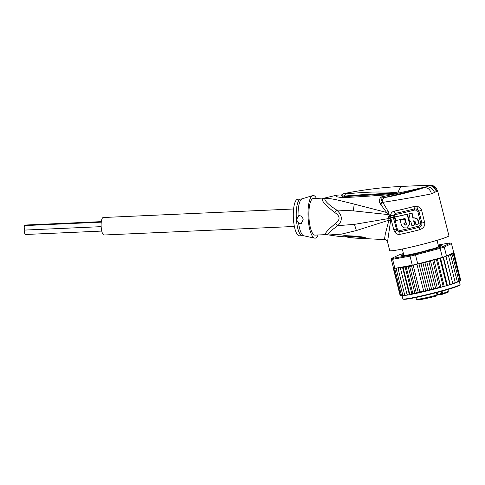 <?xml version="1.0" encoding="UTF-8"?>
<svg xmlns="http://www.w3.org/2000/svg" width="485" height="485" viewBox="0 0 485 485"><rect width="100%" height="100%" fill="white"/><g stroke="black" fill="none" stroke-linecap="round" stroke-linejoin="round"><path stroke-width="0.73" d="M101.753 231.072L25.317 234.498A2.237 0.637 -92.6 0 1 24.602 232.558A2.237 0.637 -92.6 0 1 25.014 230.066M25.044 230.048A2.237 0.637 -92.6 0 1 24.971 230.066A2.237 0.637 -92.6 0 1 24.25 228.12A2.237 0.637 -92.6 0 1 24.765 225.592L101.262 222.166M25.62 225.555A2.237 0.637 -92.6 0 1 26.002 225.01L101.329 221.633M294.377 226.465L104.02 235.001A8.748 2.486 -92.6 0 1 101.213 227.404A8.748 2.486 -92.6 0 1 103.238 217.516L293.589 208.987M429.449 249.599A17.909 1.115 165.9 0 1 428.885 249.757L430.007 249.442A17.909 1.115 165.9 0 1 429.449 249.599M442.32 294.274L441.914 294.322A0.406 0.358 -97.3 0 1 441.465 294.031L442.368 294.268M442.411 294.262L441.968 293.965L442.411 294.262L442.659 293.407L442.059 293.546L441.489 291.285M406.218 254.983A17.909 1.115 165.9 0 1 405.612 255.061L406.963 255.134M427.903 250.23L428.885 249.757M431.038 249.351L429.528 249.702M405.612 255.061L405.127 255.474M440.641 293.728L440.816 294.522L442.362 294.268M439.822 291.74L440.441 294.213L441.465 294.031L440.823 291.467M437.215 294.935L436.888 295.844C427.006 298.633 415.978 300.488 417.082 299.863L416.366 299.19A16.484 1.025 165.9 0 0 436.985 295.025L436.627 292.594M441.968 293.965L442.059 293.546M442.393 257.402A31.337 1.946 -14.1 0 0 443.066 257.195A31.337 1.946 -14.1 0 0 445.951 256.292A31.337 1.946 -14.1 0 0 446.527 256.104L453.742 252.697L451.468 243.64L450.462 243.046L443.351 246.41L444.254 247.047A31.337 1.946 165.9 0 1 440.119 248.338L415.487 254.892A31.337 1.946 165.9 0 1 412.717 255.54A31.337 1.946 165.9 0 1 410.019 256.147L412.298 265.21L409.673 266.617L408.073 266.101L414.99 293.637L416.203 292.619L418.337 292.855L419.828 291.818L421.683 291.721L423.641 290.939L416.912 264.149A31.337 1.946 -14.1 0 0 417.761 263.949L442.393 257.402L440.119 248.338L439.568 247.592L415.275 254.055L417.761 263.949M414.99 293.637L412.814 293.328L406.284 267.326L405.017 266.683L403.193 267.932L402.465 267.132L400.458 268.429L400.331 267.459L399.094 267.744L398.124 268.799L398.488 267.702L397.1 268.011L396.233 269.042L396.469 268.066L410.898 265.465A30.525 1.898 165.9 0 1 405.06 266.677M405.017 266.683L411.941 294.262L421.992 292.103L433.881 289.199L435.5 287.993L428.97 261.997L426.485 261.748A30.525 1.898 165.9 0 1 419.737 263.422M411.983 294.256L412.814 293.328M403.647 254.389A20.758 1.291 -14.1 0 0 401.877 255.104A20.758 1.291 -14.1 0 0 401.101 255.783A20.758 1.291 -14.1 0 0 415.439 253.37A20.758 1.291 -14.1 0 0 440.471 246.21A20.758 1.291 -14.1 0 0 441.283 245.689A20.758 1.291 -14.1 0 0 438.385 245.665M401.289 255.837A20.552 1.279 165.9 0 1 402.113 255.262A20.552 1.279 165.9 0 1 403.702 254.607M412.298 265.21A31.337 1.946 -14.1 0 0 413.105 265.028A31.337 1.946 -14.1 0 0 414.99 264.598A31.337 1.946 -14.1 0 0 416.912 264.149M391.28 259.257L393.553 268.314A31.337 1.946 -14.1 0 0 393.687 268.338A31.337 1.946 -14.1 0 0 394.614 268.363A31.337 1.946 -14.1 0 0 394.881 268.35L392.601 259.293L410.019 256.147L410.28 255.201L393.099 258.299L392.601 259.293A31.337 1.946 165.9 0 1 391.28 259.257L391.886 258.269L399.003 254.91A30.525 1.898 165.9 0 1 402.786 253.722L403.441 253.552M415.275 254.055A30.525 1.898 165.9 0 1 410.28 255.201M393.099 258.299A30.525 1.898 165.9 0 1 391.886 258.269M443.351 246.41A30.525 1.898 165.9 0 1 439.568 247.592M451.468 243.64L444.254 247.047L446.527 256.104M438.216 245.004L449.249 243.015A30.525 1.898 165.9 0 1 450.462 243.046M394.881 268.35L396.469 268.066M411.704 265.447L410.898 265.465M438.44 245.883A20.552 1.279 165.9 0 1 441.15 245.828M400.046 295.092L393.547 268.296M394.105 268.023L393.474 268.969L399.986 294.928A31.337 1.946 -14.1 0 0 400.004 294.971L401.034 295.601M440.144 257.996L440.047 258.941L438.731 258.42L437.282 258.76L436.755 258.984L436.548 259.942L435.184 259.426L433.948 259.711L433.275 259.948L432.832 260.966L430.437 260.688L428.97 261.997M453.087 253.006L454.221 253.619L453.251 253.079L452.256 253.4L453.19 253.243L454.112 253.91L453.045 253.388L451.911 253.734L452.687 253.625L453.487 254.328L452.329 253.819L451.08 254.182L451.687 254.122L452.353 254.861L451.123 254.364L449.783 254.74L450.735 255.504L449.45 255.013L448.037 255.395L448.655 256.25L447.188 255.795M460.659 280.269L454.105 253.364M408.073 266.101L406.284 267.326M419.828 291.818L413.105 265.028M423.641 290.939L425.806 291.079L427.57 290L421.041 263.998L418.955 263.804L425.806 291.079M418.955 263.804L418.403 264.01M427.57 290L429.765 290.23L431.541 289.012L425.012 263.009L422.847 262.7L429.765 290.23M422.847 262.7L421.041 263.998M416.203 292.619L409.673 266.617M411.456 265.465L418.337 292.855M425.012 263.009L426.485 261.748M438.204 247.107L437.743 247.156A18.315 1.14 -14.1 0 0 438.634 246.738L440.325 246.277M433.954 248.49A18.315 1.14 -14.1 0 0 434.53 248.308L434.942 248.187M406.612 255.219L407.303 255.068A18.315 1.14 -14.1 0 0 408.885 254.789M401.695 255.868L403.653 255.419A18.315 1.14 -14.1 0 0 404.381 255.443L403.641 255.698M403.799 254.983L401.671 255.565A20.346 1.267 -14.1 0 0 401.489 255.813A20.346 1.267 -14.1 0 0 401.525 255.862M403.714 254.631A20.346 1.267 -14.1 0 0 403.368 254.764L403.732 254.716M438.495 246.101L439.507 245.792A20.346 1.267 -14.1 0 0 438.446 245.913M440.956 245.962A20.346 1.267 -14.1 0 0 440.962 245.901A20.346 1.267 -14.1 0 0 440.895 245.828L438.798 246.289A18.315 1.14 -14.1 0 0 438.531 246.265M402.762 295.044L404.029 295.589L403.277 295.68L402.762 295.044L396.233 269.042M404.029 295.589L404.92 295.389M401.265 295.692L400.416 295.129L393.687 268.338M400.416 295.129L401.695 295.698M400.974 295.711L401.538 295.729M402.059 295.741L401.337 295.153L394.614 268.363M401.337 295.153L403.077 295.608M401.932 295.765L402.544 295.723M437.282 258.76L444.212 286.338L445.733 285.974L452.844 283.804L445.951 256.292M445.654 285.992L446.576 284.944L440.047 258.941M446.576 284.944L447.037 285.592M440.471 257.911L447.376 285.41M448.849 285.053L449.795 283.986L443.066 257.195M449.795 283.986L450.104 284.671M443.369 257.105L450.256 284.531M451.735 284.161L452.681 283.082M452.826 283.707L455.221 283.01L455.185 282.252L448.655 256.25M454.257 283.331L455.185 282.252M455.269 282.888L457.179 282.294L457.264 281.506L450.735 255.504M456.373 282.591L457.264 281.506M457.288 282.155L458.695 281.676M458.046 281.943L458.883 280.863L452.353 254.861M458.883 280.863L458.616 281.7M458.858 281.512L459.774 281.148M459.253 281.397L460.016 280.324L453.487 254.328M460.016 280.324L459.616 281.203M460.423 280.682L459.968 280.967L460.641 279.912L460.12 280.821M460.641 279.912L454.112 253.91M402.465 267.132L409.388 294.71L409.722 293.934L403.193 267.932M409.722 293.934L411.862 294.28L409.582 294.716M431.541 289.012L433.408 289.321M426.709 261.682L433.632 289.26M435.5 287.993L436.761 288.448L433.881 289.199M436.761 288.448L444.212 286.338M430.437 260.688L437.361 288.26M438.155 288.078L439.368 286.968L432.832 260.966M439.368 286.968L440.198 287.526M433.948 259.711L440.871 287.284M442.108 286.999L443.078 285.944L436.548 259.942M443.078 285.944L443.684 286.556M404.654 294.801L405.066 295.462L406.024 295.316L404.654 294.801L398.124 268.799M407.17 295.05L406.024 295.316M408.315 294.941A30.525 1.898 -14.1 0 1 407.218 295.129L400.458 268.429M406.988 294.425L408.594 294.892L407.218 295.135M409.388 294.71L408.594 294.892M405.557 222.76L405.89 222.603L405.005 219.056L404.666 219.214L405.557 222.76A30.525 1.898 -14.1 0 1 403.853 223.155L404.15 224.337L405.806 225.179L406.46 224.015L405.09 218.492A30.525 1.898 -14.1 0 1 395.802 220.542L394.911 216.995A30.525 1.898 165.9 0 0 407.121 214.255L409.346 223.118L409.686 222.954L407.461 214.091L407.121 214.255M404.666 219.214A30.525 1.898 165.9 0 1 400.198 220.226L401.386 224.955L403.587 227.835L407.115 227.938L409.461 223.852L409.346 223.118M411.686 213.127A30.525 1.898 165.9 0 1 408.916 213.818L409.952 217.953A30.525 1.898 165.9 0 1 408.752 218.244L409.643 221.79A30.525 1.898 -14.1 0 0 410.843 221.499L411.88 225.634A30.525 1.898 -14.1 0 0 414.657 224.949L413.614 220.808L415.16 221.675L415.9 224.634A30.525 1.898 -14.1 0 0 418.791 223.888L418.052 220.936C417.258 218.699 415.554 217.765 412.941 218.135L413.299 217.965L412.038 212.963L411.686 213.127L412.941 218.135M299.354 223.633L296.426 219.778A18.315 5.196 -92.6 0 1 296.402 219.517A18.315 5.196 -92.6 0 1 300.664 199.092L297.723 199.226A18.315 5.196 87.4 0 0 293.486 219.911A18.315 5.196 87.4 0 0 299.366 235.813L302.3 235.686A18.315 5.196 -92.6 0 1 296.426 219.778L298.73 215.692C301.227 215.57 302.707 216.898 303.173 219.669L301.294 223.391L299.354 223.633A4.068 3.874 64.7 0 0 301.367 223.355M407.461 214.091A29.3 1.825 -14.1 0 1 395.263 216.831L394.911 216.995M404.15 224.337L405.969 225.082M404.49 224.173L404.211 223.07M405.005 219.056A29.3 1.825 -14.1 0 1 400.537 220.069L400.198 220.226M407.115 227.938L409.807 223.688L409.686 222.954M412.038 212.963A29.3 1.825 -14.1 0 1 409.261 213.655L408.916 213.818M409.934 217.88A29.3 1.825 -14.1 0 1 409.097 218.086L408.752 218.244M414.002 220.772L415.008 224.779L414.657 224.949M413.299 217.965C415.991 217.632 417.7 218.559 418.428 220.76L419.167 223.712L418.791 223.888M416.548 210.15L417.773 211.399L420.762 223.294C420.883 224.628 420.204 225.567 418.725 226.101A29.3 1.825 -14.1 0 1 399.737 230.581L397.682 229.678L397.294 228.841L394.323 217.019L394.275 216.116L395.693 214.497A29.3 1.825 165.9 0 0 414.687 210.017L416.548 210.15L417.039 209.047L418.907 211.12L421.895 223.015C422.18 225.052 421.241 226.477 419.076 227.295A29.706 1.849 165.9 0 1 399.822 231.842L396.827 230.423L393.256 217.262L393.159 215.819L395.19 213.388A29.706 1.849 -14.1 0 0 414.445 208.847L417.039 209.047L418.312 206.768L413.96 206.507L414.687 210.017M347.557 236.122L349.255 237.601L345.902 236.753L344.55 235.825M349.442 237.614L347.606 236.128M338.76 236.401L345.059 235.655L354.359 236.074L362.21 236.916L365.836 237.892L360.761 237.153M354.359 236.074L355.56 236.577L361.943 237.304L346.066 236.171A6.105 2.686 92.7 0 0 346.096 236.171M361.416 237.238L365.648 237.765M365.836 237.892C366.126 238.274 365.005 238.474 362.459 238.481L361.034 237.383L350.843 236.407M395.354 192.412C376.887 191.708 371.746 191.702 345.562 193.836L344.877 193.418C363.926 189.599 383.174 187.246 402.617 186.373A26.451 7.511 87.4 0 0 401.738 186.598A26.451 7.511 87.4 0 0 397.997 193.042L395.354 192.412L394.978 193.188L397.845 193.224L394.978 193.188C377.391 193.727 360.561 194.685 344.477 196.073L341.361 195.673M341.349 195.491C342.695 194.006 343.871 193.315 344.877 193.418L347.363 192.988M345.562 193.836L343.944 196.807M397.755 193.188L396.584 193.721L396.591 193.4L351.692 196.158L343.222 196.849L342.192 197.716L336.548 196.716L336.887 195.115M362.459 238.481L349.261 237.601M345.12 235.661A6.105 2.686 92.7 0 0 346.126 236.177M345.059 235.655A6.105 2.686 92.7 0 0 346.066 236.171L338.754 236.407L328.848 234.976L341.458 234.122L356.39 230.539L388.952 220.178L385.32 233.97L384.441 239.59L353.08 238.002M343.137 235.686L344.502 236.146M318.081 234.976A21.364 6.062 -92.6 0 1 314.644 238.129A21.364 6.062 -92.6 0 1 308.236 219.608A21.364 6.062 -92.6 0 1 312.734 195.558A21.364 6.062 -92.6 0 1 316.438 198.383M398.052 193.188L426.661 186.689L428.213 185.409L429.668 185.264M341.258 195.607L343.131 196.862M434.627 192.672C433.069 188.81 430.413 186.816 426.661 186.689L423.848 187.683C427.709 187.374 430.256 189.429 431.48 193.848L437.597 190.963M402.617 186.373L429.067 185.191L432.681 185.767L437.476 191.326M431.104 185.325L436.173 188.077L437.719 191.157L448.916 235.746A30.525 1.898 -14.1 0 1 447.691 236.638A30.525 1.898 -14.1 0 1 415.281 246.125A30.525 1.898 -14.1 0 1 389.71 250.612L387.533 241.942L390.637 220.372L388.952 220.178L388.764 218.535L354.444 224.361L337.887 225.64L335.608 223.342C328.296 229.52 324.92 233.139 325.477 234.188L325.993 234.619M399.737 230.581L399.998 234.352C397.833 234.655 396.093 233.873 394.772 231.994L393.717 229.641L390.746 217.813L390.577 215.291C390.91 213.085 392.11 211.709 394.178 211.175A4.068 2.207 78.2 0 0 395.19 213.388A2.037 1.103 -101.8 0 1 395.675 214.418L395.693 214.497M420.762 223.294L424.636 222.33C425.266 225.701 423.647 228.15 419.78 229.684L418.725 226.101M417.773 211.399L421.647 210.429C421.289 208.817 420.18 207.592 418.312 206.768M390.637 220.372L388.236 211.472L382.792 202.336C393.092 200.863 419.852 196.255 431.48 193.848M325.477 234.188L327.563 234.461C328.691 232.691 332.134 229.751 337.887 225.64C342.828 220.378 342.416 215.176 336.657 210.041L353.298 210.854L387.721 214.534L388.764 218.535L390.286 218.189M324.326 198.032L324.707 197.995A8.142 7.802 82.9 0 1 324.119 198.044L313.316 198.529A18.315 5.196 87.4 0 0 309.078 219.214A18.315 5.196 87.4 0 0 314.959 235.116L325.884 234.625L328.86 234.976M343.162 196.855L342.743 196.892L341.743 194.97M351.746 196.152L363.635 195.406L362.653 196.564L342.192 197.716M397.773 193.266L398.003 194.249L423.848 187.683C416.372 190.453 393.377 196.279 384.726 197.486C382.98 198.189 382.174 199.638 382.301 201.839C381.331 200.493 380.955 198.886 381.161 197.007C379.185 198.959 378.858 201.214 380.179 203.767L382.301 201.839L382.792 202.336L380.828 204.67L380.179 203.767M398.003 194.249L384.726 197.486L381.161 197.007L392.868 194.43L362.653 196.564M396.584 193.721L392.868 194.43L393.038 193.66M388.236 211.472L386.63 212.478L387.721 214.534L389.237 214.182M334.759 212.545L336.657 210.041C328.666 204.882 324.671 200.96 324.665 198.28A8.142 7.627 -130.1 0 1 323.149 198.504C320.439 199.614 324.307 204.294 334.759 212.545C340.197 216.037 340.476 219.638 335.608 223.342M351.692 196.158L343.222 196.849M380.828 204.67L386.63 212.478L354.232 204.106C340.779 200.869 333.146 198.438 324.665 198.28A18.472 5.244 -92.6 0 1 325.447 197.856L336.693 195.158L341.828 194.873M447.916 289.454L448.34 291.158A16.484 1.025 165.9 0 1 447.679 291.643A16.484 1.025 165.9 0 1 442.659 293.407L442.09 291.121M436.385 292.655L436.985 295.025M441.823 294.334L440.835 294.516M440.798 294.528L438.258 294.85L437.306 294.547L437.858 294.547A0.406 0.358 -97.3 0 0 438.307 294.844L440.756 294.528M418.252 299.196A15.665 0.976 -14.1 0 0 421.507 299.415A15.665 0.976 -14.1 0 0 436.87 295.844M440.441 294.213L437.858 294.547L437.325 292.406M402.083 295.765L402.847 298.815A29.506 1.837 -14.1 0 0 423.314 295.48A29.506 1.837 -14.1 0 0 423.514 295.432A29.506 1.837 -14.1 0 0 460.083 284.44L459.313 281.379M460.083 284.44L459.944 284.962L456.021 286.841C448.207 289.569 437.44 292.546 423.714 295.777L423.514 295.826A29.1 1.813 -14.1 0 0 423.708 295.777A29.1 1.813 -14.1 0 0 459.731 284.859M412.159 294.219A30.525 1.898 -14.1 0 0 421.98 292.103M397.1 268.011A30.525 1.898 165.9 0 1 396.421 268.084M440.107 258.014A30.525 1.898 165.9 0 1 438.731 258.42M448.273 255.431A30.525 1.898 165.9 0 1 447.334 255.759M450.207 254.728A30.525 1.898 165.9 0 1 449.45 255.013M451.687 254.122A30.525 1.898 165.9 0 1 451.123 254.364M452.687 253.625A30.525 1.898 165.9 0 1 452.329 253.819M429.837 260.875A30.525 1.898 165.9 0 1 426.952 261.627M433.275 259.948A30.525 1.898 165.9 0 1 431.232 260.5M436.755 258.984A30.525 1.898 165.9 0 1 435.184 259.426M399.094 267.744A30.525 1.898 165.9 0 1 398.173 267.878M401.665 267.314A30.525 1.898 165.9 0 1 400.295 267.55M404.933 266.702A30.525 1.898 165.9 0 1 402.653 267.138M445.818 285.95A30.525 1.898 -14.1 0 0 446.994 285.604M449.031 284.998A30.525 1.898 -14.1 0 0 450.086 284.677M451.935 284.095A30.525 1.898 -14.1 0 0 452.844 283.804M454.487 283.258A30.525 1.898 -14.1 0 0 455.197 283.01M456.64 282.488A30.525 1.898 -14.1 0 0 457.137 282.306M422.011 292.097A30.525 1.898 -14.1 0 0 433.19 289.381M434.117 289.139A30.525 1.898 -14.1 0 0 436.621 288.484M438.343 288.029A30.525 1.898 -14.1 0 0 440.113 287.55M442.265 286.956A30.525 1.898 -14.1 0 0 443.623 286.574M405.096 295.45A30.525 1.898 -14.1 0 0 405.745 295.359M409.637 294.704A30.525 1.898 -14.1 0 0 411.522 294.346M438.798 246.289L438.889 246.641M439.659 246.119L439.737 246.422M402.126 255.431L402.204 255.74M403.356 299.015A29.1 1.813 -14.1 0 0 423.508 295.826M418.428 220.76L418.052 220.936M300.664 199.092L302.155 198.832A18.557 5.268 87.4 0 0 298.081 216.728M298.548 222.657A18.557 5.268 87.4 0 0 303.816 235.807L302.3 235.686M394.275 216.116L390.577 215.291M394.323 217.019L390.746 217.813M393.717 229.641L397.294 228.841M397.682 229.678L394.772 231.994M428.213 185.409C432.335 185.561 435.069 187.665 436.415 191.733M394.178 211.175A30.525 1.898 -14.1 0 0 413.96 206.507M419.78 229.684A30.525 1.898 165.9 0 1 399.998 234.352M421.647 210.429L424.636 222.33M354.444 224.361L356.39 230.539M323.149 198.504A18.315 5.196 -92.6 0 1 324.119 198.044M353.298 210.854L354.232 204.106M101.159 226.653L24.971 230.066M448.34 291.158C446.661 292.91 451.965 290.757 442.447 294.25M415.942 297.487L416.366 299.19M437.04 240.311L438.652 246.726M402.308 249.035L403.914 255.45M437.306 294.547L436.803 292.546M436.676 292.582L437.264 294.935L436.888 295.844M423.514 295.826L407.394 299.033L403.211 299.209L402.847 298.815M302.155 198.832L312.734 195.558M303.816 235.807L314.644 238.129M387.533 241.942C386.751 240.354 385.72 239.566 384.441 239.59M342.846 196.88L343.192 196.855M426.23 185.319L431.874 185.337L433.281 185.828L436.173 188.077M324.707 197.995L325.447 197.856"/></g></svg>
